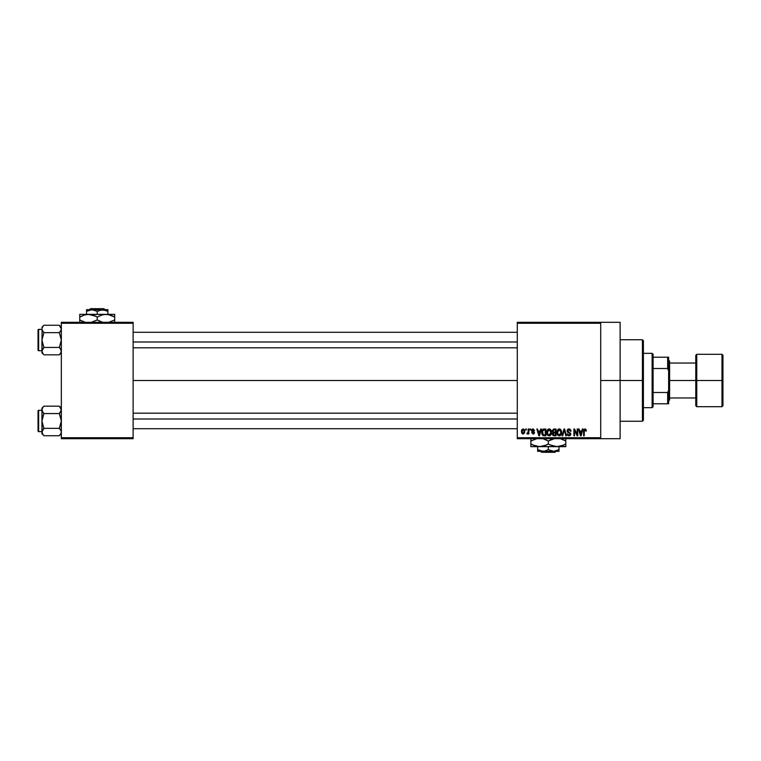<?xml version="1.0" encoding="UTF-8"?>
<svg xmlns="http://www.w3.org/2000/svg" width="761" height="761" viewBox="0 0 761 761"><rect width="100%" height="100%" fill="white"/><g stroke="black" fill="none" stroke-linecap="round" stroke-linejoin="round"><path stroke-width="1.14" d="M600.714 380.5L620.12 380.5L620.12 322.293L620.12 380.5L600.714 380.5M133.118 380.5L517.29 380.5L133.118 380.5M517.29 322.293L600.714 322.293L517.29 322.293L517.29 323.263L600.714 323.263L600.714 437.737L517.29 437.737L517.29 322.293M600.714 322.293L600.714 323.263L517.29 323.263L517.29 438.707L517.29 437.737L600.714 437.737L600.714 438.707L517.29 438.707L600.714 438.707L600.714 322.293L620.12 322.293M525.756 429.004L525.756 429.975L526.374 429.975L526.374 429.004L525.756 429.004L526.374 429.004L525.756 429.004L525.756 429.975L526.374 429.975L526.374 429.004L526.374 429.975L525.756 429.975L525.756 429.004M529.989 429.004L529.989 429.975L530.607 429.975L530.607 429.004L529.989 429.004L530.607 429.004L529.989 429.004L529.989 429.975L530.607 429.975L530.607 429.004L530.607 429.975L529.989 429.975L529.989 429.004M540.719 429.004L540.177 431.03L538.046 431.03L537.513 429.004L536.866 429.004L538.836 435.796L539.482 435.796L541.366 429.004L540.719 429.004L541.366 429.004L540.719 429.004L540.177 431.03L538.046 431.03L537.513 429.004L536.866 429.004L538.836 435.796L539.482 435.796L541.366 429.004L539.482 435.796L538.836 435.796L536.866 429.004L537.513 429.004M550.897 429.984L549.661 428.985L548.101 429.194L546.769 431.753L547.635 435.216L548.976 435.882L550.251 435.53L551.478 432.914L550.897 429.984L549.128 428.919L547.359 429.955L546.74 432.391C546.636 434.274 547.425 435.444 549.119 435.882C550.84 435.425 551.639 434.236 551.506 432.315L550.897 429.984M561.038 429.984L559.801 428.985L558.241 429.194L556.919 431.753L557.775 435.216L559.116 435.882L560.391 435.53L561.628 432.914L561.038 429.984L559.268 428.919L557.499 429.955L556.881 432.391C556.776 434.274 557.566 435.444 559.259 435.882C560.99 435.425 561.78 434.236 561.647 432.315L561.038 429.984M568.952 428.919L567.554 429.47L567.04 431.135L567.744 432.381L570.103 433.466L570.046 434.607L569.152 435.092L567.202 433.856L567.687 435.292L569.238 435.882L570.569 435.064L570.712 433.361L567.934 431.62L567.687 430.517L569.199 429.737L570.379 431.297L570.997 431.211L570.788 430.127L568.952 428.919L567.031 430.888L567.963 432.505L570.008 433.313L570.198 433.998L569.038 435.092L567.202 433.856L569.066 435.882L570.817 434.027L567.639 430.878L568.895 429.708L570.997 431.211L568.952 428.919M582.346 429.004L581.804 431.03L579.673 431.03L579.14 429.004L578.493 429.004L580.462 435.796L581.109 435.796L582.993 429.004L582.346 429.004L582.993 429.004L582.346 429.004L581.804 431.03L579.673 431.03L579.14 429.004L578.493 429.004L580.462 435.796L581.109 435.796L582.993 429.004L581.109 435.796L580.462 435.796L578.493 429.004L579.14 429.004M586.027 429.489L584.819 428.928L583.82 429.699L583.611 435.796L584.22 435.796L584.353 430.117L585.295 429.794L585.723 431.126L586.341 431.03L585.97 429.394L585.009 428.919L583.611 431.183L583.611 435.796L584.22 435.796L584.315 430.222L584.981 429.708L585.723 431.126L586.341 431.03L585.97 429.394L585.009 428.919M577.171 429.004L577.171 434.436L574.565 429.004L573.908 429.004L573.908 435.796L574.526 435.796L574.526 430.355L577.123 435.796L577.789 435.796L577.789 429.004L577.171 429.004L577.789 429.004L577.171 429.004L577.171 434.436L574.565 429.004L573.908 429.004L573.908 435.796L574.526 435.796L574.526 430.355L577.123 435.796L577.789 435.796L577.789 429.004L577.789 435.796L577.123 435.796M563.996 429.004L562.056 435.796L562.702 435.796L564.339 429.803L565.794 435.796L566.431 435.796L564.605 429.004L563.996 429.004L564.605 429.004L563.996 429.004L562.056 435.796L562.702 435.796L564.339 429.803L565.794 435.796L566.431 435.796L564.605 429.004L566.431 435.796L565.794 435.796L564.339 429.803L562.702 435.796L562.056 435.796L563.996 429.004M553.704 429.023L552.229 430.612L553.057 432.667L552.496 434.759L553.409 435.711L556.006 435.796L556.006 429.004L554.094 429.004L556.006 429.004L554.094 429.004L552.21 431.002L553.057 432.667L552.391 434.093L554.084 435.796L556.006 435.796L556.006 429.004L556.006 435.796L554.084 435.796M544.048 429.004L542.165 430.146L541.87 433.903L542.945 435.577L545.856 435.796L545.856 429.004L544.048 429.004C542.336 429.366 541.556 430.507 541.718 432.438L543.154 435.673L545.856 435.796L545.856 429.004L545.856 435.796M533.214 428.919L531.958 429.375L531.578 430.355L531.929 431.563L533.813 432.495L533.214 433.323L531.663 432.619L533.09 434.036L534.108 433.646L534.46 432.334L532.243 430.079L533.214 429.642L534.574 430.507L533.061 428.919L531.578 430.517L533.87 432.724L533.071 433.323L531.663 432.619L533.09 434.036L534.479 432.629L532.186 430.393L533.023 429.623L534.574 430.507L532.757 428.938M528.22 429.004L528.105 432.571L526.897 433.77L527.639 434.008L528.22 433.152L528.22 433.941L528.838 433.941L528.838 429.004L528.22 429.004L528.838 429.004L528.22 429.004L528.105 432.571L526.897 433.77L527.487 434.036L528.22 433.152L528.22 433.941L528.838 433.941L528.838 429.004L528.838 433.941L528.22 433.941M523.149 428.919L521.751 429.822L521.428 431.525L521.894 433.351L523.149 434.036L524.671 432.838L524.529 429.803L523.149 428.919L521.428 431.525L523.149 434.036L524.871 431.477L523.149 428.919M61.337 438.707L133.118 438.707L133.118 437.737L61.337 437.737L61.337 323.263L133.118 323.263L133.118 437.737L133.118 322.293L61.337 322.293L133.118 322.293L133.118 323.263L61.337 323.263L61.337 322.293L61.337 437.737L133.118 437.737L133.118 438.707L61.337 438.707L61.337 437.737L61.337 438.707M620.12 438.707L620.12 380.5L620.12 438.707L600.714 438.707M586.341 431.03L585.713 430.897M585.723 431.126L584.981 429.708L584.22 431.135L584.981 429.708L584.315 430.222M584.22 435.796L583.611 435.796L583.611 431.183M580.653 434.693L579.882 431.829L581.604 431.829L580.738 435.092L581.024 433.808L580.738 435.092L580.396 433.694L580.7 434.892M574.526 435.796L573.908 435.796L573.908 429.004L574.565 429.004M569.789 429.08L570.655 429.86M570.997 431.211L570.274 430.707M569.199 429.737L568.657 429.727M568.771 429.718L567.763 431.401M570.702 434.759L570.36 435.349M567.211 434.046L567.849 434.017M568.286 434.873L568.771 435.073M568.781 435.073L569.485 435.035M569.038 435.092L570.198 433.998L570.008 433.313L568.048 432.543M570.198 434.16L570.008 433.313L568.543 432.714M567.554 429.461L568.144 429.061M561.323 430.526L561.504 431.078M561.628 432.904L561.551 433.475M556.89 432.077L557.014 431.135M558.241 429.194L558.726 428.985M559.268 428.919L560.705 429.546M557.708 430.983L557.765 433.951L559.259 435.092L557.765 433.951L557.499 432.419L559.268 429.708L561.028 432.305L560.305 434.674L561.028 432.305L559.259 435.092L558.155 434.588M558.612 429.86L559.154 429.718M557.499 432.419L557.765 433.951L557.842 430.659M560.838 430.992L561.009 431.868M552.391 434.093L553.057 432.667M552.895 432.79L552.543 433.294M553.513 429.86L554.075 429.803L552.847 431.249L553.589 429.841M553.951 434.988L553.009 433.827L553.799 434.978M553 433.979L554.227 432.971L553 433.979L553.447 433.095M555.387 432.971L555.387 435.007L554.312 435.007L555.387 435.007L555.387 432.971L554.227 432.971L555.387 432.971M553.361 429.917L555.387 429.803L555.387 432.181L554.17 432.181L552.828 430.992M553.58 433.038L554.227 432.971M551.183 430.526L551.364 431.078M551.478 432.923L551.411 433.494M551.287 433.989L550.878 434.883M546.75 432.077L546.874 431.135M548.101 429.194L548.843 428.938M549.128 428.919L549.651 428.985M549.67 428.985L550.564 429.546M547.568 430.983L547.625 433.951L549.119 435.092L547.625 433.951L547.359 432.419L549.128 429.708L550.888 432.305L550.165 434.674L550.888 432.305L549.119 435.092L548.015 434.588M548.472 429.86L549.014 429.718M549.984 434.816L549.233 435.083M547.359 432.419L547.625 433.951L547.701 430.659M550.688 430.992L550.869 431.868M542.165 434.712L541.87 433.903M541.775 433.37L541.718 432.676M541.813 431.259L541.918 430.774M542.679 429.432L543.459 429.061M542.498 433.799L542.374 433.218M542.973 430.155L542.336 432.448L542.583 430.793L545.247 429.803L545.247 435.007L543.268 434.864L542.488 431.068M542.583 430.793L543.078 430.06M543.773 429.822L545.247 429.803L545.247 435.007L543.268 434.864M542.346 432.029L542.365 433.123M539.311 434.122L539.977 431.829L538.255 431.829L538.769 433.694L538.255 431.829L539.977 431.829L539.111 435.092L538.769 433.694L539.111 435.092L539.397 433.808L539.111 435.092L538.769 433.694L539.073 434.892M534.574 430.507L533.88 430.222M533.956 430.593L533.023 429.623L533.956 430.593L533.023 429.623L532.186 430.393L532.795 431.059M533.204 429.642L532.186 430.393L532.957 431.106M532.196 430.279L533.023 429.623L532.348 430.84M533.975 433.77L533.366 434.017M531.663 432.619L532.3 432.686M532.281 432.533L533.071 433.323L533.87 432.724L532.957 432.039M533.214 433.323L533.87 432.724L533.147 432.096M533.87 432.724L533.071 433.323L533.67 432.315M532.31 431.791L531.825 431.439M527.402 434.027L526.897 433.77L527.487 434.036L528.22 433.152L527.487 434.036L528.22 433.152L527.487 434.036L527.078 433.066L528.105 432.571L528.22 431.563L527.516 433.152L528.105 432.571M527.516 433.152L528.067 432.705M522.931 434.017L522.35 433.799M521.58 430.279L521.827 429.699M523.168 433.323L522.046 431.477L523.13 429.623L524.253 431.477L523.168 433.323L524.243 431.173L523.711 433.123M524.053 430.298L524.243 431.173M580.491 434.036L579.882 431.829L581.604 431.829L580.938 434.122M554.075 429.803L555.387 429.803L555.387 432.181L554.17 432.181M553.19 431.925L552.847 431.249M642.427 380.5L642.427 421.242L642.427 380.5L620.12 380.5L642.427 380.5L642.427 339.758L642.427 380.5L643.397 380.5L642.427 380.5M643.397 420.272L643.397 380.5L643.397 420.272L642.427 421.242L620.12 421.242M643.397 340.728L643.397 380.5L643.397 340.728L642.427 339.758L620.12 339.758M61.184 352.105L59.348 354.835L60.785 353.037M43.101 353.932L43.91 354.835L43.111 353.951L43.91 354.835L59.348 354.835L61.337 352.847L59.348 354.835L43.91 354.835L43.111 353.951L41.931 351.135L43.91 347.435L41.931 340.043L43.91 332.652L42.074 329.932L42.074 327.991L43.111 326.146L42.483 327.049M43.91 325.261L43.111 326.146L43.91 325.261L43.111 326.146L43.91 325.261L59.348 325.261L43.91 325.261L41.931 327.24L43.91 325.261M38.63 350.716A0.58 0.58 0 0 1 38.05 350.136L38.05 329.96A0.58 0.58 0 0 1 38.63 329.37L41.931 329.37L38.63 329.37L38.63 350.716L41.931 350.716L38.63 350.716L38.63 329.37A0.58 0.58 0 0 0 38.05 329.96L38.05 350.136A0.58 0.58 0 0 0 38.63 350.716M61.337 327.24L59.348 325.261L61.337 328.961L61.184 327.991L61.194 329.913L59.348 332.652L60.775 330.864L59.348 332.652L43.91 332.652L59.348 332.652L61.337 340.043L59.348 347.435L43.91 347.435L59.348 347.435L61.184 350.165L61.194 352.096L60.775 349.232M43.91 347.435L42.483 349.232L43.91 347.435L43.111 348.319L43.91 347.435L42.074 341.974L42.074 329.932M42.483 349.232L43.111 348.319L41.931 351.135L42.483 353.037L41.931 351.135L41.931 352.847L41.931 351.135L43.149 353.989M59.348 354.835L60.148 353.951L59.348 354.835M42.074 329.913L41.931 351.135L42.492 349.223M43.91 332.652L43.111 331.777L43.91 332.652L41.931 340.043L41.931 352.847L43.91 354.835M43.111 331.777L42.492 330.864L43.111 331.777M59.348 332.652L60.148 331.777L59.348 332.652L61.337 340.043L59.348 347.435L61.184 350.165M61.194 329.913L61.194 328.001L60.138 326.127M60.775 330.864L60.148 331.777L60.775 330.864M60.195 348.386L60.775 349.223M133.118 341.993L517.29 341.993L133.118 341.993M517.29 419.007L133.118 419.007L517.29 419.007M652.129 353.332L653.1 354.303L653.1 357.213L653.1 354.303L652.129 353.332L643.397 353.332L652.129 353.332L652.129 407.668L643.397 407.668L652.129 407.668L652.129 353.332M653.1 406.697L652.129 407.668L653.1 406.697L653.1 403.787L653.1 406.697M653.1 368.505L653.1 392.495L653.1 357.213L653.1 368.505L667.654 368.505L668.624 370.797L668.624 390.203L667.654 392.495L653.1 392.495L653.1 403.787L653.1 392.495L667.654 392.495L667.654 403.787L668.624 403.787L668.624 390.203L668.624 403.787L667.654 403.787L667.654 392.495L668.624 390.203L668.624 357.213L653.1 357.213L667.654 357.213L667.654 368.505L667.654 357.213L668.624 357.213L668.624 370.797L667.654 368.505L653.1 368.505M653.1 403.787L667.654 403.787L653.1 403.787M721.98 380.5L721.98 354.303L721.98 380.5L722.95 380.5L722.95 355.273L722.95 405.727L721.98 406.697L721.98 354.303L722.95 355.273L722.95 380.5L696.753 380.5L696.753 354.303L696.753 380.5L721.98 380.5L721.98 406.697L721.98 380.5M695.782 380.5L695.782 355.273L695.782 380.5L696.753 380.5L696.753 406.697L695.782 405.727L695.782 380.5L669.594 380.5L669.594 361.095L669.594 380.5L695.782 380.5L695.782 405.727L695.782 355.273L696.753 354.303L696.753 380.5L695.782 380.5M668.624 380.5L669.594 380.5L668.624 380.5M669.594 399.906L669.594 380.5L669.594 399.906L668.624 400.876M696.753 380.5L696.753 406.697L696.753 380.5M722.95 380.5L722.95 405.727L722.95 380.5M59.348 347.435L60.148 348.319M42.074 350.174L42.074 352.096M61.194 352.096L61.194 350.174M61.184 433.009L59.348 435.739L60.785 433.941M43.101 434.835L43.91 435.739L43.111 434.854L43.91 435.739L59.348 435.739L61.337 433.76L59.348 435.739L43.91 435.739L43.111 434.854L41.931 432.039L43.91 428.348L41.931 420.957L43.91 413.565L42.074 410.835L42.483 411.768L41.931 409.865L42.074 410.826L42.074 408.895L43.111 407.049L42.483 407.963M43.91 406.165L43.111 407.049L43.91 406.165L43.111 407.049L43.91 406.165L59.348 406.165L43.91 406.165L41.931 408.153L43.91 406.165M38.63 431.63A0.58 0.58 0 0 1 38.05 431.04L38.05 410.864A0.58 0.58 0 0 1 38.63 410.284L41.931 410.284L38.63 410.284L38.63 431.63L41.931 431.63L38.63 431.63L38.63 410.284A0.58 0.58 0 0 0 38.05 410.864L38.05 431.04A0.58 0.58 0 0 0 38.63 431.63M61.337 408.153L59.348 406.165L61.337 409.865L61.184 408.895L61.194 410.826L59.348 413.565L60.148 412.681L59.348 413.565L43.91 413.565L59.348 413.565L61.337 420.957L59.348 428.348L43.91 428.348L59.348 428.348L61.184 431.068L61.194 432.999L61.184 431.068M59.348 428.348L60.148 429.223L59.348 428.348L61.184 422.888L61.184 419.026L59.348 413.565L61.337 409.865L60.775 411.768M43.91 428.348L43.111 429.223L43.91 428.348L42.074 422.878L41.931 408.153L41.931 432.039L43.91 428.348L42.074 431.068L42.483 433.941L41.931 432.039L41.931 433.76L41.931 432.039L43.13 434.873M59.348 435.739L60.148 434.854L59.348 435.739M43.063 412.614L43.91 413.565L42.074 419.026L41.931 433.76L43.91 435.739M43.91 413.565L42.074 410.835L42.074 408.904L42.483 411.768M42.492 430.136L43.111 429.223L42.492 430.136M60.148 429.223L60.775 430.136L60.148 429.223M61.194 410.826L61.194 408.904L60.138 407.03M59.348 406.165L60.167 407.068M59.348 413.565L60.775 411.777M43.111 412.681L42.492 411.777M42.074 431.087L42.074 432.999M61.194 432.999L61.194 431.087M90.502 308.709L103.953 308.709L90.502 308.709L89.522 309.679L90.502 308.709M104.923 309.679L103.953 308.709L104.923 309.679M107.9 311.335L105.313 310.146L107.9 311.335L107.9 314.341L107.9 309.679L102.564 309.679L107.9 311.335L107.9 310.146L107.9 311.335L103.943 309.803L91.891 309.679L97.227 311.335L97.227 314.341L97.227 311.335L99.805 310.146L107.9 310.146M89.151 310.146L93.27 309.803L97.227 311.335L102.564 309.679L86.554 309.679L86.554 314.341L86.554 311.335L91.891 309.679L86.554 309.679L86.554 311.335L89.132 310.146L86.554 311.335M85.042 314.788L88.495 314.341L79.762 314.341L79.762 315.092L79.762 314.341L114.692 314.341L103.677 314.531L108.214 314.531L114.692 317.042L112.609 315.948L114.692 317.042L114.692 319.981L108.252 322.483L114.692 319.981L114.692 314.531M108.252 314.54L105.96 314.341L110.44 315.092L114.692 317.042L114.692 315.948M102.507 314.788L105.96 314.341L86.221 314.531L90.759 314.531L95.144 315.948L93.004 315.102L97.227 317.042L95.144 315.948L97.227 317.042L97.227 319.981L101.46 321.922L97.227 319.981L90.787 322.483L97.227 319.981L97.227 317.042L101.451 315.102L105.96 314.341M97.227 317.042L102.335 314.835M102.431 322.207L97.227 319.981M90.787 314.54L88.495 314.341L95.876 316.31M79.762 315.092L79.762 317.042L83.995 315.092L88.495 314.341M84.966 322.207L79.762 319.981L79.762 317.042L79.762 319.981L83.995 321.922L79.762 319.981L79.762 322.483M114.692 321.932L114.692 319.981L114.692 321.066L114.692 319.981L113.789 320.476M80.666 316.538L79.762 317.042L79.762 315.958L79.762 317.042L84.861 314.835M102.431 322.217L98.578 320.714M84.985 322.217L79.762 319.981L79.762 321.066M556.034 451.321L555.054 452.291L541.613 452.291L540.633 451.321L541.613 452.291L555.054 452.291L556.034 451.321M553.666 451.321L548.329 449.665L548.329 446.659L548.329 449.665L544.4 451.197L540.253 450.854L537.656 449.665L537.656 446.659L537.656 451.197L537.656 449.665L542.993 451.321L553.666 451.321L548.329 449.665L544.4 451.197L537.656 451.321L559.002 451.321L559.002 449.665L553.666 451.321L559.002 449.665L559.002 446.659L559.002 451.321L553.666 451.321M560.591 438.793L565.794 441.019L565.794 446.659L565.794 445.908L565.794 446.659L530.864 446.659L530.864 445.052L530.864 446.46M565.794 445.908L565.794 443.958L561.57 445.898L557.062 446.659L550.412 445.052L548.329 443.958L548.329 441.019L554.769 438.517L550.583 439.858M543.126 438.793L548.329 441.019L548.329 443.958L544.105 445.898L539.597 446.659L532.947 445.052L530.864 443.958L530.864 441.019L537.304 438.517L530.864 441.019L530.864 445.908M530.864 439.934L530.864 438.517L530.864 441.019L530.864 439.934L530.864 441.019L531.768 440.524M530.864 445.042L530.864 443.958L535.097 445.908L530.864 443.958L535.116 445.908L539.597 446.659L546.084 445.128M537.304 446.46L557.062 446.659L563.54 445.128M548.329 441.019L544.096 439.078L548.329 441.019L550.555 439.868M549.68 444.69L554.798 446.469L565.794 446.46M554.769 446.46L557.062 446.659M564.89 444.462L565.794 443.958L565.794 441.019L561.561 439.078L565.794 441.019L565.794 439.078M563.559 445.118L565.794 443.958L565.794 445.052M546.103 445.118L548.329 443.958M530.864 446.659L539.597 446.659M560.562 438.783L565.794 441.019L565.794 439.934M543.126 438.783L546.978 440.286M559.002 449.665L559.002 451.197M537.656 451.321L537.656 449.665M541.613 452.291L540.633 451.321L541.613 452.291M133.118 332.281L517.29 332.281M133.118 347.806L517.29 347.806M517.29 428.719L133.118 428.719M517.29 413.194L133.118 413.194M668.624 360.124L669.594 361.095M695.782 363.035L669.594 363.035M721.98 354.303L696.753 354.303M721.98 406.697L696.753 406.697M695.782 397.965L669.594 397.965"/></g></svg>
